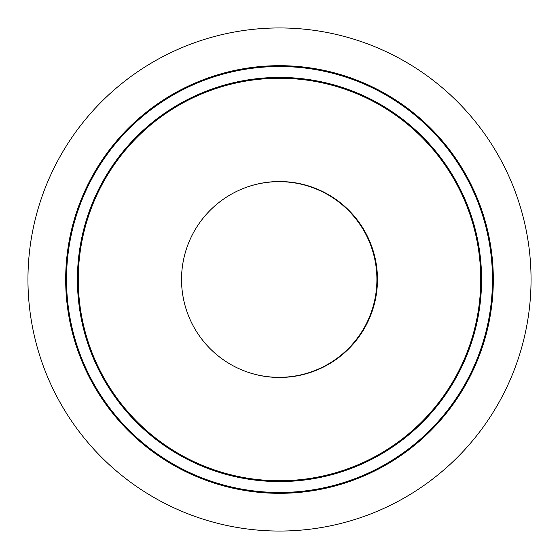 <?xml version="1.0" encoding="UTF-8"?>
<svg xmlns="http://www.w3.org/2000/svg" width="559" height="559" viewBox="0 0 559 559"><rect width="100%" height="100%" fill="white"/><g stroke="black" fill="none" stroke-linecap="round" stroke-linejoin="round"><path stroke-width="0.84" d="M246.659 187.202A97.825 97.825 0 0 1 376.906 279.5A97.825 97.825 0 0 1 246.659 371.798M480.74 279.5A201.24 201.24 0 0 0 279.5 78.26A201.24 201.24 0 0 0 78.26 279.5A201.24 201.24 0 0 0 279.5 480.74A201.24 201.24 0 0 0 480.74 279.5M65.683 279.5A213.817 213.817 0 0 0 279.5 493.317A213.817 213.817 0 0 0 493.317 279.5A213.817 213.817 0 0 0 279.5 65.683A213.817 213.817 0 0 0 65.683 279.5M531.05 279.5A251.55 251.55 0 0 0 279.5 27.95A251.55 251.55 0 0 0 27.95 279.5A251.55 251.55 0 0 0 279.5 531.05A251.55 251.55 0 0 0 531.05 279.5M377.465 279.5A97.965 97.965 0 0 1 279.5 377.465A97.965 97.965 0 0 1 181.535 279.5A97.965 97.965 0 0 1 279.5 181.535A97.965 97.965 0 0 1 377.465 279.5M77.421 279.5A202.078 202.078 0 0 0 279.5 481.579A202.078 202.078 0 0 0 481.579 279.5A202.078 202.078 0 0 0 279.5 77.421A202.078 202.078 0 0 0 77.421 279.5M66.521 279.5A212.979 212.979 0 0 0 279.5 492.479A212.979 212.979 0 0 0 492.479 279.5A212.979 212.979 0 0 0 279.5 66.521A212.979 212.979 0 0 0 66.521 279.5"/></g></svg>

